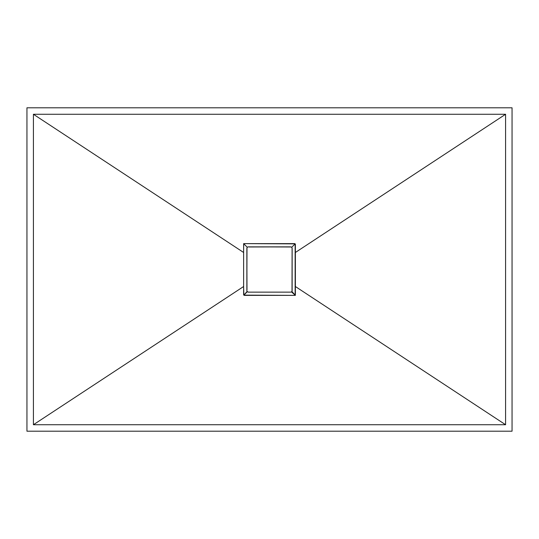 <?xml version="1.0" encoding="UTF-8"?>
<svg xmlns="http://www.w3.org/2000/svg" width="539" height="539" viewBox="0 0 539 539"><rect width="100%" height="100%" fill="white"/><g stroke="black" fill="none" stroke-linecap="round" stroke-linejoin="round"><path stroke-width="0.81" d="M26.95 107.8L26.95 431.2L512.05 431.2L512.05 107.8L26.95 107.8L26.95 431.2L512.05 431.2L512.05 107.8L26.95 107.8M295.359 294.718A0.808 0.808 0 0 0 295.372 294.563L295.372 286.512L505.582 424.732L295.372 286.512L295.372 252.488L505.582 114.268L505.582 424.732L33.418 424.732L243.628 286.512L243.628 252.488L243.628 286.512L33.418 424.732L33.418 114.268L243.628 252.488L243.689 244.127L243.628 252.488L33.418 114.268L505.582 114.268L505.582 424.732L33.418 424.732L33.418 114.268L505.582 114.268L295.372 252.488L295.372 244.436A0.808 0.808 0 0 0 295.359 244.288M294.732 243.648A0.808 0.808 0 0 1 294.873 243.689L295.311 244.127L294.563 243.628L244.436 243.628L243.689 244.127A0.808 0.808 0 0 0 243.648 244.268M244.268 295.352A0.808 0.808 0 0 1 244.127 295.311L243.628 294.563L244.436 295.372L294.563 295.372L295.311 294.873A0.808 0.808 0 0 0 295.352 294.732M243.641 294.725A0.808 0.808 0 0 0 243.857 295.129L243.628 286.512L243.628 294.563A0.808 0.808 0 0 0 243.641 294.712M294.725 295.359A0.808 0.808 0 0 0 295.129 295.143L294.563 295.372A0.808 0.808 0 0 0 294.712 295.359M295.359 244.275A0.808 0.808 0 0 0 295.143 243.871L295.136 295.136A0.808 0.808 0 0 0 295.231 295.022M294.563 295.372L243.864 295.136A0.808 0.808 0 0 0 244.113 295.305M244.275 243.641A0.808 0.808 0 0 0 243.871 243.857L244.436 243.628A0.808 0.808 0 0 0 244.288 243.641M243.641 244.282A0.808 0.808 0 0 0 243.628 244.436L243.864 243.864A0.808 0.808 0 0 0 243.769 243.978M244.436 243.628L295.136 243.864A0.808 0.808 0 0 0 294.887 243.695M246.896 290.204L246.862 290.521A1.617 1.617 0 0 0 248.479 292.138L290.521 292.138A1.617 1.617 0 0 0 292.138 290.521A1.617 1.617 0 0 1 290.521 292.138L248.479 292.138A1.617 1.617 0 0 1 246.862 290.521A1.617 1.617 0 0 0 248.479 292.138L290.521 292.138A1.617 1.617 0 0 0 292.138 290.521L292.138 248.479A1.617 1.617 0 0 0 290.521 246.862A1.617 1.617 0 0 1 292.138 248.479L292.017 249.099M248.796 246.896L248.479 246.862A1.617 1.617 0 0 0 246.862 248.479L246.983 289.901M248.479 292.138L247.334 291.666L243.864 295.136L247.131 291.417M243.628 294.563L243.628 292.65L243.628 294.563M243.628 292.529L243.628 290.622L243.628 292.529M243.628 278.003L243.628 275.941L243.628 278.003M243.628 275.84L243.628 273.819L243.628 275.84M243.628 273.738L243.628 271.69L243.628 273.738M243.628 271.582L243.628 267.593L243.628 271.582M243.628 267.371L243.628 265.282L243.628 267.371M243.628 265.201L243.628 263.221L243.628 265.201M243.628 263.099L243.628 261.024L243.628 263.099M243.628 260.964L243.628 248.533L243.628 260.964M243.628 248.452L243.628 246.539L243.628 248.452M243.628 246.431L243.628 244.436L243.628 246.431M243.864 243.864L247.334 247.334L243.864 243.864M247.131 247.583L247.583 247.131M243.628 243.628L253.802 243.628L243.628 243.628M253.856 243.628L260.067 243.628L253.856 243.628M260.189 243.628L263.2 243.628L260.189 243.628M263.254 243.628L285.118 243.628L263.254 243.628M285.192 243.628L294.53 243.628L285.192 243.628M295.136 243.864L291.666 247.334L295.136 243.864M291.417 247.131L291.868 247.583M291.868 291.417L295.136 295.136L291.417 291.868M295.372 295.372L285.198 295.372L295.372 295.372M285.144 295.372L278.933 295.372L285.144 295.372M278.811 295.372L275.8 295.372L278.811 295.372M275.746 295.372L253.882 295.372L275.746 295.372M253.808 295.372L244.47 295.372L253.808 295.372M292.104 248.796L292.017 291.141M295.372 244.436L295.372 246.35L295.372 244.436M295.372 246.471L295.372 248.378L295.372 246.471M295.372 260.997L295.372 263.059L295.372 260.997M295.372 263.16L295.372 265.181L295.372 263.16M295.372 265.262L295.372 267.31L295.372 265.262M295.372 267.418L295.372 271.407L295.372 267.418M295.372 271.629L295.372 273.718L295.372 271.629M295.372 273.799L295.372 275.786L295.372 273.799M295.372 275.901L295.372 277.976L295.372 275.901M295.372 278.036L295.372 290.467L295.372 278.036M295.372 290.548L295.372 292.461L295.372 290.548M295.372 292.569L295.372 294.563L295.372 292.569M292.138 290.521L292.138 248.479A1.617 1.617 0 0 0 290.521 246.862L249.099 246.983M290.521 246.862L248.479 246.862A1.617 1.617 0 0 0 246.862 248.479A1.617 1.617 0 0 1 248.479 246.862L291.141 246.983M246.862 248.479L246.862 290.521L246.983 247.859"/></g></svg>

